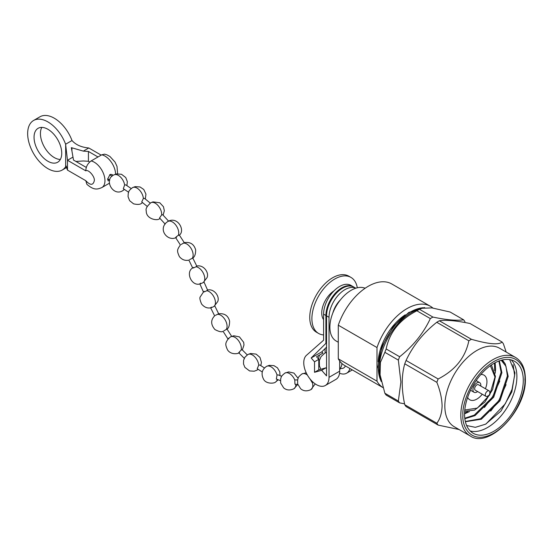 <?xml version="1.0" encoding="UTF-8"?>
<svg xmlns="http://www.w3.org/2000/svg" width="553" height="553" viewBox="0 0 553 553"><rect width="100%" height="100%" fill="white"/><g stroke="black" fill="none" stroke-linecap="round" stroke-linejoin="round"><path stroke-width="0.83" d="M350.955 277.406L348.812 276.168A32.357 18.678 120 0 0 332.636 277.765A32.357 18.678 120 0 0 309.756 317.394A32.357 18.678 120 0 0 316.461 332.208L318.604 333.445A32.357 18.678 -60 0 1 311.899 318.632A32.357 18.678 -60 0 1 326.021 286.074A32.357 18.678 -60 0 1 350.955 277.406A32.357 18.678 -60 0 1 357.307 287.795M297.583 379.932L294.77 379.918L294.949 384.197L297.797 384.466M281.684 376.268L278.104 374.893L277.032 375.031L276.32 379.068L280.399 380.623M264.486 368.001L259.848 365.015L258.742 365.139L257.207 368.713L262.295 371.989M242.338 349.959L243.991 344.982L243.679 342.362L239.456 336.901L233.829 335.768L230.788 336.736C228.106 338.595 227.497 339.266 228.949 338.747M247.253 354.915L242.159 349.759L241.177 350.021L238.709 352.69L244.295 358.344M231.7 336.404L227.006 329.042C228.7 328.192 229.564 325.565 229.606 321.141C228.175 315.618 224.497 313.171 218.573 313.786L215.387 315.39M227.006 329.042L223.868 330.818M203.981 281.968L207.589 290.104L206.85 290.733C203.884 292.115 202.986 292.323 204.168 291.348M207.14 290.097C214.135 288.113 220.108 296.691 217.668 301.655L214.025 306.431C211.08 307.883 210.188 308.125 211.364 307.143M181.211 244.454L184.28 242.656C190.218 241.716 194.013 244.122 195.658 249.873C195.672 254.041 194.718 256.772 192.803 258.057L196.806 266.152L196.052 266.767C193.121 268.177 192.257 268.399 193.453 267.431M196.46 266.145C203.442 264.154 209.442 272.726 207.002 277.696L203.234 282.583C200.283 283.986 199.398 284.18 200.566 283.177M192.803 258.057L189.638 259.599M184.28 242.656L179.276 234.963L178.356 235.295C175.695 237.147 175.094 237.804 176.552 237.285M168.693 221.255L162.727 214.744L161.67 214.91L159.547 217.951L165.202 224.124M150.271 203.096L144.492 198.361L143.372 198.472L141.734 201.942L147.264 206.469M131.206 188.552L125.78 184.875L124.639 184.985L123.305 188.663L128.573 192.23M340.448 299.844A18.443 10.645 120 0 0 332.782 313.122M334.005 290.843A18.443 10.645 120 0 0 321.742 312.95A18.443 10.645 120 0 0 323.595 319.62M340.593 368.471A11.834 6.83 -120 0 0 343.613 367.987A11.834 6.83 -120 0 0 345.411 365.927M319.758 354.936A11.834 6.83 -120 0 0 318.68 359.056A11.834 6.83 -120 0 0 318.68 359.236M318.777 360.591A11.834 6.83 -120 0 0 319.074 362.236M311.173 357.971L321.825 351.826L322.938 353.104L316.544 356.789L318.777 359.346L314.519 361.807L311.173 357.971L325.904 343.365L325.904 315.48A22.597 13.044 -60 0 1 335.768 292.737A22.597 13.044 -60 0 1 353.187 286.689A22.597 13.044 -60 0 1 353.505 286.883M61.736 153.264A19.583 11.309 60 0 1 57.685 162.229A19.583 11.309 60 0 1 42.588 156.983A19.583 11.309 60 0 1 34.044 137.275A19.583 11.309 60 0 1 38.095 128.31A19.583 11.309 60 0 1 53.192 133.556A19.583 11.309 60 0 1 61.736 153.264M41.828 127.39A19.583 11.309 -120 0 0 40.431 133.584A19.583 11.309 -120 0 0 60.339 159.458M108.201 180.955L107.628 179.137L109.992 174.568L112.031 174.472L112.701 175.177M338.291 342.245L336.113 340.987A30.132 17.399 -60 0 1 329.878 327.196A30.132 17.399 -60 0 1 342.328 297.625A30.132 17.399 -60 0 1 365.132 288.244M405.211 314.851A40.77 23.537 120 0 0 378.155 361.703M404.582 403.842L399.646 402.874L386.167 395.091A53.33 30.788 120 0 1 384.867 393.238L379.724 373.496A45.325 26.164 -60 0 1 379.358 368.167A45.325 26.164 -60 0 1 411.411 312.659A45.325 26.164 -60 0 1 416.202 310.309L421.172 308.304L431.886 307.89L450.142 312.03L463.621 319.814A53.33 30.788 120 0 1 464.928 321.666M477.592 391.531A5.571 3.221 -60 0 1 476.88 392.015A5.571 3.221 -60 0 1 474.094 392.291A5.571 3.221 -60 0 1 473.244 387.826A5.571 3.221 -60 0 1 476.88 382.918A5.571 3.221 -60 0 1 479.672 382.641A5.571 3.221 -60 0 1 480.757 386.049M487.532 396.197A3.166 1.825 -60 0 1 485.956 396.356A3.166 1.825 -60 0 1 485.465 393.819A3.166 1.825 -60 0 1 487.532 391.033A3.166 1.825 -60 0 1 489.115 390.874A3.166 1.825 -60 0 1 489.771 392.326L489.771 394.849L487.532 396.197M489.115 390.874L478.463 384.729A3.166 1.825 120 0 0 476.88 384.881A3.166 1.825 120 0 0 474.813 387.674A3.166 1.825 120 0 0 475.304 390.204L485.956 396.356M467.638 397.4A14.233 8.219 120 0 0 469.767 399.791A14.233 8.219 120 0 0 482.237 394.213M485.403 388.731A14.233 8.219 120 0 0 486.944 381.653A14.233 8.219 120 0 0 483.999 375.141A14.233 8.219 120 0 0 480.861 374.492M380.049 375.819L380.409 362.402L384.867 352.323A53.33 30.788 120 0 1 386.167 348.971C389.506 332.332 399.736 319.606 416.858 310.793A53.33 30.788 120 0 1 418.158 310.019A53.33 30.788 120 0 1 419.457 309.293L421.172 308.304M384.867 393.238L398.347 401.022L400.897 382.033L398.347 360.107A53.33 30.788 -60 0 1 399.646 356.747C413.188 346.019 423.418 333.293 430.331 318.576A53.33 30.788 -60 0 1 432.937 317.076C446.478 319.924 456.709 320.837 463.621 319.814M506.182 352.047L503.424 343.89A53.33 30.788 120 0 0 502.124 342.044L470.043 323.519C456.412 320.664 446.181 319.752 439.352 320.781A53.33 30.788 120 0 0 438.052 321.507A53.33 30.788 120 0 0 436.752 322.281C423.121 333.12 412.891 345.846 406.068 360.452A53.33 30.788 120 0 0 404.761 363.812C401.409 375.57 401.409 389.208 404.761 404.727A53.33 30.788 120 0 0 406.068 406.579L438.149 425.098L459.114 429.543M470.202 435.944L454.22 426.716A45.325 26.164 -60 0 1 444.833 405.971A45.325 26.164 -60 0 1 464.617 360.356A45.325 26.164 -60 0 1 499.546 348.217L515.52 357.438A45.325 26.164 -60 0 0 480.598 369.584A45.325 26.164 -60 0 0 460.815 415.192A45.325 26.164 -60 0 0 470.202 435.944C489.156 449.278 526.795 409.593 525.35 378.805C525.226 368.519 521.949 361.399 515.52 357.438M406.068 360.452L438.149 378.978C455.195 370.254 465.426 357.535 468.833 340.8A53.33 30.788 -60 0 1 471.433 339.3C488.486 344.166 498.709 345.086 502.124 342.044M438.149 378.978A53.33 30.788 120 0 0 436.842 382.33L404.761 363.812M404.761 404.727L436.842 423.245C440.126 418.856 441.882 413.05 442.11 405.833C441.888 398.381 440.133 390.549 436.842 382.33M484.407 407.485L492.668 396.577L499.774 381.031M490.698 411.114L498.958 400.213L506.064 384.667M493.926 431.209A41.516 23.973 120 0 0 521.05 394.621A41.516 23.973 120 0 0 514.684 361.351A41.516 23.973 120 0 0 493.926 363.404A41.516 23.973 120 0 0 466.801 399.992A41.516 23.973 120 0 0 473.168 433.262A41.516 23.973 120 0 0 493.926 431.209M470.216 430.987A41.516 23.973 120 0 0 487.532 427.517A41.516 23.973 120 0 0 513.709 393.854A41.516 23.973 120 0 0 511.242 359.934M486.052 423.93L505.248 403.842L512.009 389.402L514.636 375.363L513.08 364.627M466.621 425.527L475.359 427.331L485.603 424.172L500.977 411.059L511.829 391.932L514.967 372.86L509.672 359.602M382.863 387.529A47.081 27.18 -60 0 1 377.001 381.183L377.001 347.547A47.081 27.18 -60 0 1 430.469 306.314A47.081 27.18 -60 0 1 432.895 308.035M430.469 306.314L391.766 283.966A47.081 27.18 120 0 0 338.291 325.199L338.291 358.835L377.001 381.183M377.001 347.547L338.291 325.199M338.291 358.835A47.081 27.18 120 0 0 344.685 365.505L382.87 387.549M386.167 348.971L399.646 356.747M430.331 318.576L416.858 310.793M398.347 360.107L384.867 352.323M419.457 309.293L432.937 317.076M398.347 401.022A53.33 30.788 120 0 0 399.646 402.874M468.833 340.8L436.752 322.281M439.352 320.781L471.433 339.3M436.842 423.245A53.33 30.788 120 0 0 438.149 425.098M502.4 359.955L505.283 363.957A35.738 20.634 120 0 0 501.315 360.307A35.738 20.634 120 0 0 501.232 360.259L505.988 366.356L507.405 375.909L499.214 400.358L480.557 418.766L465.329 421.476M464.568 413.824L469.352 411.632M495.225 373.234L495.606 369.093L495.129 362.74M464.845 418.739L475.055 415.593L493.711 397.178L501.896 372.729L499.338 360.867M465.384 421.725L481.345 419.222L500.002 400.814L508.186 376.358L505.283 363.957M498.903 361.026L501.115 372.273L492.923 396.729L474.267 415.137L464.783 418.22M494.486 363.086L494.693 370.683M467.541 411.736L464.589 413.07M309.957 378.867L312.12 382.503L313.019 382.144M210.624 307.751L214.633 315.867C210.61 320.042 210.714 324.604 214.923 329.547C218.981 331.689 221.691 332.277 223.059 331.302L228.03 339.079M175.626 237.617L180.382 244.931C177.078 249.908 176.649 250.502 179.366 256.578C181.972 259.758 185.144 260.94 188.891 260.131L192.7 268.039M178.356 235.295A9.042 5.219 -120 0 0 178.743 232.986A9.042 5.219 60 0 0 174.796 223.889A9.042 5.219 60 0 0 167.829 221.47A9.042 5.219 60 0 0 167.725 221.532L165.852 223.011C158.372 230.864 168.513 241.682 176.096 237.52M72.008 140.531A28.625 16.528 -120 0 0 39.968 116.787L33.581 120.478A28.625 16.528 60 0 1 65.613 144.222L72.008 140.531A15.062 8.696 -120 0 0 72.049 140.649L72.09 140.628C75.913 144.879 81.478 147.326 88.791 147.976L101.192 155.13M66.457 166.301L65.613 166.785A28.625 16.528 60 0 1 62.199 170.054A28.625 16.528 60 0 1 33.581 153.534A28.625 16.528 60 0 1 33.581 120.478M65.613 166.785A15.062 8.696 60 0 1 65.662 166.716L65.662 144.34A15.062 8.696 60 0 1 65.613 144.222M65.627 166.736L65.973 165.893L67.487 170.117L67.487 160.273L65.627 144.361M75.913 161.448L83.337 160.964L88.425 161.289L88.425 151.446L83.337 151.121L71.337 147.644L73.508 160.059L86.309 167.448M71.938 150.464L71.938 147.976M67.487 170.117L85.784 180.679L86.89 184.308C94.204 190.75 97.743 189.223 101.842 187.578A15.062 8.696 60 0 0 104.959 180.679A15.062 8.696 60 0 0 91.114 160.951C87.706 163.425 85.936 166.723 85.784 170.836C88.362 168.99 95.075 176.739 94.307 180.679C93.139 185.497 90.298 185.497 85.784 180.679M88.425 161.289L89.676 162.015M72.941 157.121L67.487 160.273L85.784 170.836M88.425 151.446L97.992 156.976M117.63 173.753L117.001 166.391L115.024 162.057L109.916 156.464L106.929 154.833L104.572 154.149L101.766 154.799L91.114 160.951M353.187 286.689L350.872 285.348A22.597 13.044 120 0 0 333.459 291.403A22.597 13.044 120 0 0 323.595 314.145L323.595 340.206L306.493 355.275A17.855 10.313 -120 0 0 307.993 376.081A17.855 10.313 -120 0 0 325.323 385.503A17.855 10.313 -120 0 0 329.021 377.326L329.021 317.277A22.597 13.044 -60 0 1 338.56 294.88A22.597 13.044 -60 0 1 355.786 288.217M325.323 385.503L335.975 379.351A17.855 10.313 -120 0 0 339.673 371.181L339.673 360.978M355.814 288.203L353.83 287.055A22.597 13.044 120 0 0 336.418 293.111A22.597 13.044 120 0 0 326.553 315.853L326.553 375.902L321.652 370.296L314.519 372.314L314.519 361.807M326.553 342.991L325.904 343.365M321.825 351.826L326.553 347.132M349.904 368.519A17.855 10.313 60 0 1 346.627 373.206A17.855 10.313 60 0 1 339.535 373.227M325.24 352.918A17.855 10.313 60 0 1 325.192 348.48M318.777 359.346L318.777 369.853L314.519 372.314M318.777 369.853L325.917 367.835L321.652 370.296M325.917 367.835L326.553 368.561M323.595 334.931A32.357 18.678 -60 0 1 318.604 333.445M306.196 372.75L301.91 373.959A9.042 5.219 60 0 1 307.371 375.031M312.341 382.413A9.042 5.219 60 0 1 312.818 385.476A9.042 5.219 -120 0 1 310.945 389.616L315.224 383.879M298.088 378.3L293.961 373.088L288.714 371.906L284.913 373.088A9.042 5.219 60 0 1 294.77 379.918M295.82 384.3A9.042 5.219 60 0 1 295.827 384.605A9.042 5.219 -120 0 1 293.954 388.738L297.749 384.466M279.984 375.639L279.783 371.837L277.468 367.828L273.894 365.623L269.207 365.36L266.539 366.376A9.042 5.219 60 0 1 277.032 375.031M278.159 379.793L275.581 382.033A9.042 5.219 -120 0 0 277.288 379.455M260.809 365.664L261.438 362.395L259.986 357.438L256.136 354.12L250.55 353.505L247.882 354.521A9.042 5.219 60 0 1 254.491 356.581A9.042 5.219 60 0 1 258.742 365.139M258.133 369.342L256.917 370.178A9.042 5.219 -120 0 0 257.947 369.217M230.788 336.736A9.042 5.219 60 0 1 237.624 339.57A9.042 5.219 60 0 1 241.35 348.431A9.042 5.219 -120 0 1 241.177 350.021M217.882 314.325A9.042 5.219 60 0 1 227.076 326.27A9.042 5.219 -120 0 1 226.184 329.512M206.85 290.733A9.042 5.219 60 0 1 215.442 302.622A9.042 5.219 -120 0 1 214.025 306.431M196.052 266.767A9.042 5.219 60 0 1 204.769 278.671A9.042 5.219 -120 0 1 203.234 282.583M183.444 243.126A9.042 5.219 60 0 1 189.886 246.742A9.042 5.219 60 0 1 193.135 255.044A9.042 5.219 -120 0 1 192.036 258.541M159.817 218.435A9.042 5.219 -120 0 0 159.941 218.359L159.817 218.435C158.199 221.221 145.888 219.423 146.262 210.831C145.453 208.91 146.96 206.228 150.782 202.778A9.042 5.219 60 0 1 157.743 205.204A9.042 5.219 60 0 1 161.69 214.301A9.042 5.219 -120 0 1 161.67 214.91M145.321 199.018L145.944 194.144L143.78 189.492L140.04 186.969L135.153 186.631L132.485 187.654A9.042 5.219 60 0 1 139.176 189.79A9.042 5.219 60 0 1 143.372 198.472M142.57 202.605L141.527 203.31A9.042 5.219 -120 0 0 142.439 202.502M126.934 185.642L127.335 181.64L125.745 177.534L121.501 174.285L116.517 173.912L113.849 174.935A9.042 5.219 60 0 1 120.236 176.787A9.042 5.219 60 0 1 124.639 184.985M124.466 189.437L122.884 190.591A9.042 5.219 -120 0 0 124.155 189.23M524.908 379.42C526.152 389.167 516.861 419.354 493.926 433.082C470.997 445.836 461.7 426.377 462.944 415.192C461.7 405.446 470.997 375.259 493.926 361.531C516.861 348.777 526.152 368.236 524.908 379.42M490.359 365.72L494.99 377.008L489.771 394.711M489.605 395.008L477.377 408.079L464.783 410.015M423.287 307.724A45.325 26.164 120 0 0 378.293 367.551A45.325 26.164 120 0 0 381.01 380.886M83.337 151.121L88.791 147.976M107.669 179.372L109.618 180.499M101.766 154.799A15.062 8.696 60 0 1 115.612 174.154M339.673 371.181L329.021 377.326M326.553 315.853L329.021 317.277M323.595 314.145L325.904 315.48M167.476 221.684L167.829 221.47C177.962 215.739 185.753 231.085 179.048 235.364M163.121 215.145L164.338 210.734L163.467 206.739L159.824 202.785L152.987 201.873L150.782 202.778M110.441 175.204L110.718 174.313M320.864 369.259L319.434 366.017L319.33 360.577L321.086 356.567L324.77 353.173L326.553 352.344M341.934 363.494L341.643 365.692L339.673 369.929M491.451 364.952L495.433 376.393L492.612 389.526L484.919 402.024L474.605 410.084L464.672 411.342M109.342 183.243L101.842 187.578M218.656 313.786L214.778 305.85M112.128 176.22L109.701 174.755M424.649 307.551L408.812 312.431L393.252 326.595L381.964 346.475L377.851 366.936L381.148 381.487M474.094 392.291L470.568 390.259M479.672 382.641L476.14 380.602M301.91 373.959C296.926 378.024 298.717 377.74 297.638 379.683L297.652 383.948L300.638 388.731C303.493 391.192 306.929 391.483 310.945 389.616M284.913 373.088C279.936 377.146 281.719 376.863 280.641 378.812L280.654 383.07L283.648 387.86C286.502 390.314 289.938 390.612 293.954 388.738M266.539 366.376C261.846 369.604 260.871 373.925 263.615 379.33C266.173 384.252 274.523 383.512 275.581 382.033M247.882 354.521L245.014 357.134L243.61 360.238L243.5 363.929L244.896 367.386L249.603 370.945L254.221 371.201L256.917 370.178M239.477 352.565C238.246 353.941 230.947 355.067 227.553 349.925C224.794 343.821 225.527 343.192 228.258 338.671M210.97 307.765C207.486 308.567 204.361 307.323 201.589 304.032C199.93 300.106 199.481 297.728 200.241 296.885L203.67 291.666M203.421 291.956L199.827 283.807M200.283 283.82C191.718 286.931 185.02 272 192.914 267.776M132.485 187.654C127.778 191.414 129.319 191.283 128.275 193.128L128.047 196.668L129.623 200.691L133.591 203.85C137.642 204.734 140.289 204.548 141.527 203.31M113.849 174.935C103.39 179.628 113.165 197.089 122.884 190.591M109.743 180.064L107.662 178.806M66.851 167.372L62.199 170.054M352.323 369.916L346.627 373.206"/></g></svg>
